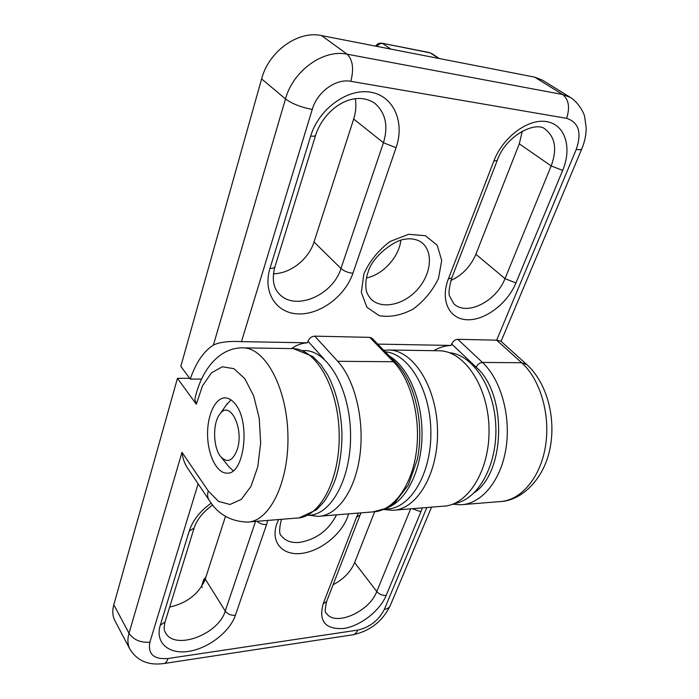 <?xml version="1.0" encoding="UTF-8"?>
<svg xmlns="http://www.w3.org/2000/svg" width="699" height="699" viewBox="0 0 699 699"><rect width="100%" height="100%" fill="white"/><g stroke="black" fill="none" stroke-linecap="round" stroke-linejoin="round"><path stroke-width="1.05" d="M233.195 470.724L228.774 466.635L220.77 456.7C212.994 447.683 212.479 422.939 219.888 414.088C229.84 399.339 244.519 428.793 237.127 449.833C232.697 461.06 227.245 463.35 220.77 456.7M226.31 405.009L230.985 399.863M189.665 378.308L177.45 378.334L196.297 404.232L194.829 399.321C200.997 370.566 219.023 347.019 243.549 347.875C265.62 348.329 287.079 388.163 287.927 435.398C289.037 482.633 269.229 522.074 247.166 522.101C230.294 521.34 217.625 514.027 209.15 500.161C207.481 497.592 207.175 494.516 208.241 490.925L181.993 452.297C182.692 458.308 184.536 463.568 187.515 468.085L209.15 500.161M113.797 604.775C112.163 610.795 112.53 616.099 114.898 620.686L129.953 649.222C127.594 644.661 127.279 639.34 129 633.259L113.797 604.775L177.45 378.334M235.24 404.022C250.854 422.213 244.169 475.11 226.869 473.127C216.83 473.275 207.926 455.294 207.586 435.302C207.096 415.311 215.257 397.521 225.305 397.88C228.835 398.011 232.147 400.064 235.24 404.022M333.1 584.757C343.445 579.296 350.627 571.913 354.646 562.625L374.638 511.773M169.647 607.116C187.236 603.054 199.11 593.704 205.261 579.06L225.48 516.386M308.032 515.294L308.713 515.277C331.335 515.111 351.597 477.749 350.54 433.214C349.753 388.679 327.927 351.055 305.297 350.592L302.728 350.61M384.476 509.213L386.94 509.012C410.374 508.645 431.44 473.756 430.872 431.842C430.584 389.937 408.74 353.607 385.228 351.789M387.412 507.78C406.442 500.641 421.549 470.401 422.013 435.494C422.563 400.597 408.312 367.106 389.404 356.071M455.163 503.367C478.256 499.304 497.304 465.088 495.836 426.565C494.604 388.032 473.249 355.293 449.999 352.768M433.791 350.688C439.278 347.438 445.045 345.69 451.082 345.446L377.757 344.109M320.317 516.159L373.004 511.886C392.681 511.301 411.335 487.107 416.211 452.76C421.174 418.474 411.178 379.749 393.432 361.733L395.8 362.65L372.113 338.307L369.762 337.364L314.76 336.149C311.597 336.402 309.342 338.089 307.988 341.217L307.446 342.825L241.478 341.628C228.957 340.955 219.6 342.108 213.396 345.07C203.636 351.317 195.912 362.659 190.242 379.094L180.814 366.363L261.618 78.9C268.713 51.377 298.115 30.258 321.566 35.588L534.613 77.117L542.529 80.184L570.602 97.537L562.651 94.496L347.123 54.199C323.331 48.956 293.064 70.791 285.48 98.935L213.396 345.07M451.082 345.446L451.668 343.969C453.074 341.095 455.119 339.548 457.81 339.312L496.666 340.177L576.238 149.455C581.97 132.705 578.755 122.325 566.592 118.323L350.837 81.32C335.939 78.314 317.206 91.91 312.252 109.42L241.478 341.628M273.449 273.737C290.251 273.755 308.696 259.277 314.017 241.985L353.685 119.031C355.905 112.05 356.438 105.261 355.284 98.655M450.872 280.491C462.336 275.179 470.672 266.441 475.87 254.279L519.287 143.828L522.31 131.089M366.468 277.949C382.912 274.707 398.963 257.188 400.868 240.273M201.609 379.068L190.242 379.094M291.518 348.583C296.559 345.035 301.872 343.113 307.446 342.825M463.201 504.564L499.619 501.611C520.484 500.842 540.196 478.308 545.421 446.635C550.725 415.014 540.336 379.391 521.655 362.737L526.784 364.546L500.641 341.007L496.666 340.177L521.655 362.737L482.45 362.432C479.724 362.702 477.635 364.301 476.168 367.22L451.668 343.969M291.597 348.583L293.3 348.609C316.21 349.081 338.36 387.788 339.172 433.651C340.264 479.505 319.714 517.915 296.813 518.073L249.237 521.935M241.915 347.849L293.3 348.609L312.75 356.455L320.701 364.467L327.648 374.865C336.219 391.23 340.981 410.54 341.942 432.803C342.064 449.204 339.994 464.407 335.712 478.422C332.523 487.194 328.679 494.901 324.161 501.533L316.621 509.702L299.006 517.889M196.297 404.232L202.474 385.892L211.448 372.847L222.317 366.774L233.912 368.679L244.851 378.718L253.702 395.966L259.242 418.386L260.666 443.096L257.774 466.792L250.993 486.355L241.304 499.374L230.023 504.486L218.569 501.436L208.241 490.925M383.742 350.26L389.212 350.024C413.511 350.54 436.77 387.071 437.522 430.287C438.561 473.503 416.822 509.912 392.532 510.296L383.76 509.51M431.554 507.133L390.287 605.526C389.43 607.632 387.447 608.925 384.336 609.406L426.853 507.518M256.952 521.305C259.705 523.63 262.903 524.731 266.555 524.6L267.717 520.432M211.264 503.123C200.089 511.074 192.741 520.379 189.228 531.057L194.086 528.121C196.83 519.68 203.033 511.956 212.697 504.958M189.228 531.057L160.272 625.229L165.069 621.927L194.034 528.304M165.069 621.927C163.811 627.134 163.924 630.664 165.401 632.508C174.435 650.979 218.621 634.561 225.244 611.031C227.629 614.133 231.011 615.566 235.371 615.338L266.555 524.6M205.261 579.06L225.244 611.031L255.511 521.428M160.272 625.229C154.846 642.582 168.538 654.509 188.398 651.407C208.206 648.541 229.753 631.948 235.371 615.338M412.209 508.706L420.947 511.72L422.31 507.885M358.377 513.075L356.586 517.085L360.046 515.093L361.007 512.856M356.586 517.085L323.165 603.779L326.616 601.507L359.985 515.25M326.616 601.507C324.86 609.371 324.799 613.276 326.433 613.233C334.935 626.968 369.456 611.756 376.778 591.537C379.312 594.342 382.44 595.653 386.163 595.478L420.947 511.72M354.646 562.625L376.778 591.537L410.671 508.828M323.165 603.779C318.499 621.341 325.332 629.572 343.655 628.48C360.308 626.077 379.845 610.874 386.163 595.478M278.552 519.558L276.821 523.743C270.102 542.73 283.174 556.491 302.938 553.206C322.606 550.235 344.022 531.738 348.495 513.879M281.706 519.296L280.911 521.332C279.076 530.025 279.259 534.884 281.479 535.897C285.323 540.912 291.308 543.088 299.425 542.424C316.289 539.497 328.661 530.305 336.542 514.848M204.187 581.856L204.964 579.925M205.96 576.902L203.671 579.742L204.012 581.585L203.409 583.473M202.107 587.501L201.766 585.657L201.574 586.601M181.993 452.297L129 633.259C133.483 639.803 140.438 642.783 149.857 642.206C147.725 654.142 153.78 659.576 168.04 658.51L357.731 630.096C369.832 627.291 378.701 620.397 384.336 609.406M437.819 350.749L439.671 350.776C464.582 351.3 488.304 386.696 489.02 428.531C490.043 470.366 467.788 505.718 442.895 506.216L394.813 510.113M129.953 649.222C137.205 660.843 148.476 665.623 163.749 663.552C165.584 663.307 167.009 661.63 168.04 658.51M164.038 663.508L352.724 634.806C354.847 634.509 356.516 632.936 357.731 630.096M198.132 483.822L149.857 642.206M352.916 273.274L396.071 147.699C405.009 122.43 393.852 96.008 370.671 92.216C347.621 88.013 318.7 109.035 310.671 136.052L269.989 268.355C262.474 292.505 276.472 313.432 298.412 313.912C320.256 314.742 345.166 296.088 352.916 273.274C348.085 272.741 344.1 271.142 340.963 268.486L314.017 241.985M363.864 273.929L361.331 292.409L366.914 307.272L379.225 315.686C390.025 317.512 401.322 315.319 413.126 309.107C424.197 300.858 432.655 290.609 438.509 278.359L441.716 260.377L437.128 245.122L425.394 235.72L408.644 234.296L390.287 241.382C378.5 250.102 369.692 260.954 363.864 273.929M562.669 170.407C572.228 147.865 565.342 124.658 546.732 121.635C528.269 118.245 502.852 137.091 493.844 161.023L448.382 278.945C439.959 300.596 449.387 319.364 467.351 319.749C485.211 320.439 507.474 303.515 515.932 282.964L562.669 170.407L551.179 165.934C557.199 149.551 555.303 137.406 545.508 129.498C537.321 120.516 506.198 134.426 497.216 160.455L493.844 161.023M370.994 299.093C381.593 309.648 403.236 305.131 416.971 290.041C430.881 275.118 433.756 252.863 422.336 243.025C416.787 238.411 408.618 238.516 406.25 239.093C396.997 238.735 372.497 254.986 367.971 272.584C364.668 281.225 366.066 290.635 366.407 290.644C366.713 292.933 368.242 295.747 370.994 299.093M448.382 278.945L451.807 277.853C449.046 287.639 448.339 293.798 449.693 296.341L453.861 303.812C466.548 316.402 496.377 301.426 505.01 278.621L551.179 165.934L519.287 143.828M515.932 282.964L505.01 278.621L475.87 254.279M269.989 268.355C272.89 268.477 274.55 267.927 274.96 266.703C270.871 281.601 275.24 289.814 278.779 293.414C294.192 311.763 332.794 295.791 340.963 268.486L383.436 142.745C388.504 125.899 385.568 112.696 374.638 103.146C352.506 88.808 323.628 109.839 315.642 135.187C315.319 136.13 313.659 136.419 310.671 136.052M396.071 147.699L383.436 142.745L353.685 119.031M312.252 109.42C301.12 107.323 292.199 103.836 285.48 98.935L261.618 78.9M350.837 81.32C354.009 68.852 352.768 59.808 347.123 54.199L321.566 35.588M566.592 118.323C570.122 107.567 568.811 99.625 562.651 94.496L534.613 77.117M452.926 504.232L460.842 504.757C481.393 504.04 500.834 480.999 505.962 448.505C511.17 416.071 500.877 379.505 482.45 362.432L457.81 339.312M474.411 492.594C505.779 471.895 507.037 393.423 476.168 367.22M429.57 52.6L381.995 43.207C379.304 42.814 377.18 43.784 375.643 46.134M438.605 58.401L430.322 52.914L381.995 43.207M376.944 46.387C378.605 44.186 380.536 43.233 382.729 43.521L390.828 49.087M308.871 515.277L318.132 516.343C337.154 515.853 355.214 490.943 359.906 455.425C364.668 419.977 354.909 379.898 337.704 361.296L314.76 336.149M369.762 337.364L393.432 361.733L337.704 361.296M324.126 359.155L307.988 341.217M570.602 97.537C578.134 102.395 583.709 112.181 584.591 116.375L586.208 127.891C586.164 134.916 584.714 141.862 581.865 148.721C581.489 149.7 579.611 149.944 576.238 149.455M219.888 414.088L227.463 403.367M203.671 579.742L201.766 585.657M439.671 350.776L389.212 350.024M390.147 605.85C382.397 621.394 370.033 631.022 353.065 634.753M526.784 364.546C546.889 382.737 556.151 417.609 550.061 448.181C544.206 478.85 521.664 501.096 499.619 501.611M431.58 53.43L439.295 58.541M395.8 362.65C415.267 382.449 424.608 424.564 417.268 459.523L408.391 484.949L394.856 502.598L386.547 508.234L373.004 511.886M274.96 266.703L315.616 135.291M451.807 277.853L497.181 160.552M501.061 341.383L581.804 148.87"/></g></svg>

